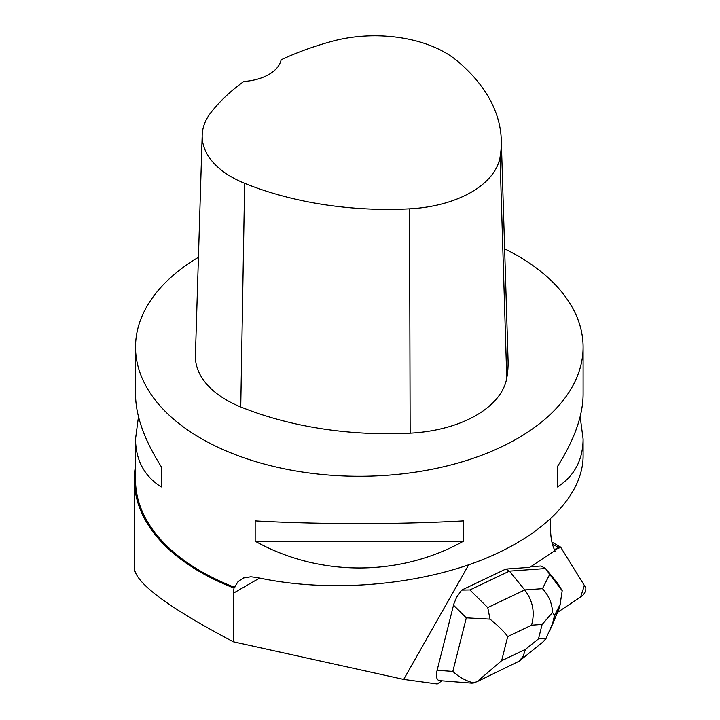 <?xml version="1.0" encoding="UTF-8"?>
<svg xmlns="http://www.w3.org/2000/svg" width="720" height="720" viewBox="0 0 720 720"><rect width="100%" height="100%" fill="white"/><g stroke="black" fill="none" stroke-linecap="round" stroke-linejoin="round"><path stroke-width="1.08" d="M557.946 612.099L581.634 596.322A5.643 2.493 119.9 0 0 585.081 591.858A5.643 2.493 119.9 0 0 585.531 587.376L560.772 547.353A5.643 2.493 119.9 0 0 560.349 546.93A5.643 2.493 119.9 0 0 558.207 547.344L554.49 549.819L560.781 547.362L584.388 585.522L580.626 596.997L557.946 612.099M468.693 564.813L403.677 679.41L437.22 684L441.81 680.94M472.194 683.19L438.921 680.589C436.428 679.356 435.834 675.909 437.13 670.266L453.807 604.026L456.714 597.06L461.664 590.094L469.899 589.95L487.737 607.581L524.754 589.941C532.863 600.786 535.122 612.549 531.522 625.221L507.708 636.57C504.351 631.872 498.456 626.058 490.023 619.128L466.308 617.832L453.492 605.169M550.674 518.949L550.575 527.904C550.503 537.696 552.132 545.643 555.462 551.736L553.851 551.727A5.643 2.493 -60.1 0 0 552.321 552.294L529.713 567.351L505.791 569.07L461.664 590.094M233.343 641.79L233.343 593.226L234.009 588.06A224.847 129.816 180 0 1 134.469 480.276L134.469 569.124C136.737 584.001 169.695 608.22 233.343 641.79L403.677 679.41M134.469 480.276A224.847 129.816 180 0 1 135.225 469.629L135.531 467.469M234.009 588.06L238.059 581.598L243.549 577.971L250.848 576.792L257.166 577.539C325.44 592.47 410.481 586.503 475.974 562.203C541.332 537.786 582.966 496.575 583.101 456.183L583.101 438.966C582.93 460.125 574.362 476.127 557.388 486.972L557.388 466.668C574.362 439.821 582.93 415.746 583.101 394.425L583.101 347.085A223.785 129.204 180 0 1 464.724 461.052A223.785 129.204 180 0 1 234.837 454.455A223.785 129.204 180 0 1 135.531 347.085A223.785 129.204 180 0 1 198.432 257.283M135.531 347.085L135.531 394.425C135.702 415.746 144.27 439.821 161.244 466.668L161.244 486.972C144.27 476.127 135.702 460.125 135.531 438.966L135.531 480.042A223.785 129.204 0 0 0 234.837 587.412M504.639 248.832A223.785 129.204 180 0 1 517.554 255.726A223.785 129.204 180 0 1 583.101 347.085M135.531 438.966L138.474 416.691M580.158 416.691L583.101 438.966M255.168 541.206L255.168 520.902C319.149 524.502 399.474 524.502 463.455 520.902L463.455 541.206C399.474 576.891 319.149 576.891 255.168 541.206L463.455 541.206M501.291 140.076L508.068 360.432A255.753 147.654 180 0 1 506.763 378.171A106.56 61.524 180 0 1 410.148 433.161A255.753 147.654 180 0 1 240.75 406.953A106.56 61.524 180 0 1 195.408 355.491L202.185 135.144A99.783 57.609 180 0 1 210.888 112.617A248.967 143.739 180 0 1 243.81 81.495A42.624 24.606 180 0 0 281.106 59.805A248.967 143.739 180 0 1 332.388 41.229A99.783 57.609 180 0 1 456.624 60.444A248.967 143.739 180 0 1 501.291 140.076A248.967 143.739 180 0 1 500.022 157.347A99.783 57.609 180 0 1 409.545 208.836A248.967 143.739 180 0 1 244.647 183.321A99.783 57.609 180 0 1 202.185 135.144M557.388 486.972L557.388 466.668M161.244 466.668L161.244 486.972M469.899 589.95L509.391 571.131L505.791 569.07M472.113 683.181L476.982 681.732L501.642 660.699L525.456 649.35L523.215 656.172L519.084 661.212L477.99 681.246M437.13 670.266L452.835 671.418C459.018 677.142 466.065 681.021 473.949 683.055M490.023 619.128L487.737 607.581M552.546 612.459L554.562 615.42L552.438 623.889L545.949 638.712L538.506 638.847L542.115 624.456L552.546 612.459C552.159 603.441 548.802 595.512 542.475 588.672L524.754 589.941L509.391 571.131L545.517 568.539L541.089 566.001L530.613 566.748M549.702 574.38L562.203 590.697L557.361 582.885L545.517 568.539L549.702 574.38L542.475 588.672M549.549 631.332L559.674 607.302L562.203 590.697M545.949 638.712L542.583 642.294M558.207 547.344L552.402 544.005M233.343 593.226L259.605 578.07M500.022 157.347L506.763 378.171M409.545 208.836L410.148 433.161M244.647 183.321L240.75 406.953M452.835 671.418L466.308 617.832M525.456 649.35L538.506 638.847M542.115 624.456L531.522 625.221M507.708 636.57L501.642 660.699M552.438 623.889L559.674 607.302M560.664 603.351L554.562 615.42M551.934 542.097L560.349 546.93M519.084 661.212L542.448 642.402"/></g></svg>
